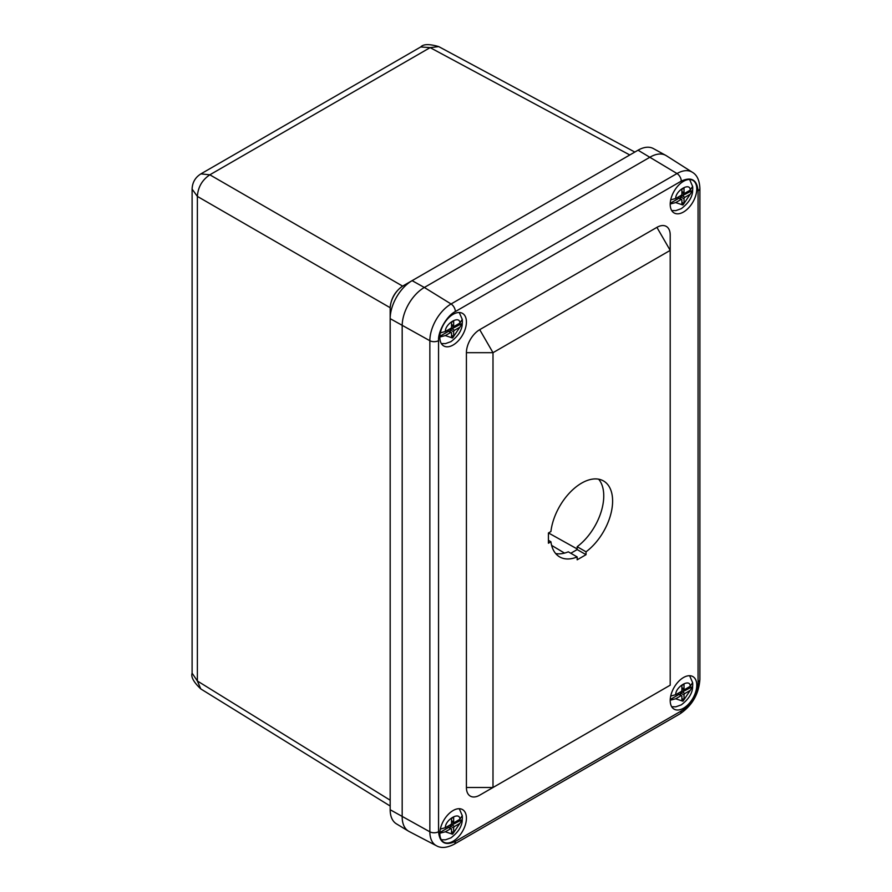 <?xml version="1.0" encoding="UTF-8"?>
<svg xmlns="http://www.w3.org/2000/svg" width="892" height="892" viewBox="0 0 892 892"><rect width="100%" height="100%" fill="white"/><g stroke="black" fill="none" stroke-linecap="round" stroke-linejoin="round"><path stroke-width="1.34" d="M390.172 806.022L200.778 688.914C193.698 682.19 190.81 676.95 192.103 673.17L197.377 680.986L197.377 196.407L192.103 189.115M200.89 173.884L209.843 174.81L430.145 47.622L420.745 46.953C423.365 43.998 429.353 43.875 438.719 46.607L430.145 47.622L629.797 154.974M408.48 831.143L396.405 823.829A31.019 17.907 -60 0 1 390.172 809.735L390.172 307.718L197.377 196.407C197.991 187.164 202.15 179.972 209.843 174.81L402.638 286.12L638.036 150.213A31.019 17.907 -60 0 1 653.357 148.563L665.733 155.364A31.32 18.085 120 0 0 650.268 157.025L424.336 287.469A31.32 18.085 120 0 0 402.18 325.825L402.18 816.916A31.32 18.085 120 0 0 408.48 831.143A31.32 18.085 120 0 0 409.25 831.567M200.778 688.914L197.377 680.986L390.172 800.213M390.172 307.718C390.964 298.575 395.111 291.372 402.638 286.12M438.552 340.644A6.266 3.613 180 0 1 429.855 340.722L390.172 318.645L390.172 308.42A18.498 10.682 -60 0 1 403.24 285.763L412.104 280.657L424.336 287.469A31.32 18.085 120 0 0 402.18 325.825L402.18 816.916A31.32 18.085 120 0 0 409.06 831.467L436.444 845.75C441.038 848.415 446.914 847.924 454.05 844.289A6.266 3.613 60 0 0 455.344 841.412L681.276 710.98C689.616 706.999 698.793 691.11 698.068 681.901L698.068 190.81C697.009 179.727 691.412 176.505 681.276 181.121L455.344 311.564C447.003 315.545 437.827 331.423 438.552 340.644L438.552 831.723C439.622 842.806 445.219 846.04 455.344 841.412M666.491 155.821A31.32 18.085 120 0 0 665.733 155.364M390.172 318.645A31.019 17.907 -60 0 1 412.104 280.657L403.24 285.763M548.424 543.206L548.424 532.981L550.91 531.543A43.853 25.322 -60 0 1 571.817 490.611A43.853 25.322 -60 0 1 603.527 480.955A43.853 25.322 -60 0 1 611.031 513.246A43.853 25.322 -60 0 1 586.033 551.825L586.033 554.69L577.169 559.808L577.169 556.942A43.853 25.322 -60 0 1 559.674 556.92A43.853 25.322 -60 0 1 550.91 541.779L548.424 543.206M670.204 685.19L670.204 250.384L492.997 352.686L492.997 787.502L670.204 685.19L479.706 795.173A18.799 10.849 -60 0 1 466.416 787.502L492.997 787.502L479.706 795.173L492.997 787.502M555.694 553.575A43.853 25.322 120 0 0 568.315 551.825L577.169 556.942M550.91 541.779L548.424 540.34M570.791 553.252L577.169 549.572L586.033 554.69M586.033 551.825L577.169 546.707A43.853 25.322 120 0 0 598.644 479.182M656.913 227.36A18.799 10.849 -60 0 1 670.204 235.031L670.204 250.384L656.913 227.36L479.706 329.672A18.799 10.849 120 0 0 466.416 352.686L466.416 787.502M577.169 546.707L577.169 549.572M683.495 212.017A18.799 10.849 -60 0 1 674.096 212.943A18.799 10.849 -60 0 1 674.096 191.245A18.799 10.849 -60 0 1 692.894 180.385A18.799 10.849 -60 0 1 695.771 195.448A18.799 10.849 -60 0 1 683.495 212.017M453.125 345.014A18.799 10.849 -60 0 1 443.725 345.94A18.799 10.849 -60 0 1 443.725 324.242A18.799 10.849 -60 0 1 462.524 313.393A18.799 10.849 -60 0 1 465.412 328.446A18.799 10.849 -60 0 1 453.125 345.014M683.495 708.215A18.799 10.849 -60 0 1 674.096 709.14A18.799 10.849 -60 0 1 674.096 687.442A18.799 10.849 -60 0 1 692.894 676.593A18.799 10.849 -60 0 1 695.771 691.657A18.799 10.849 -60 0 1 683.495 708.215M453.125 841.212A18.799 10.849 -60 0 1 443.725 842.148A18.799 10.849 -60 0 1 443.725 820.439A18.799 10.849 -60 0 1 462.524 809.59A18.799 10.849 -60 0 1 465.412 824.654A18.799 10.849 -60 0 1 453.125 841.212M698.068 190.81A6.266 3.613 0 0 0 699.897 188.257C699.473 180.24 696.964 174.91 692.37 172.279L666.313 155.699A31.32 18.085 120 0 0 650.268 157.025L424.336 287.469L451.073 303.982A30.005 17.327 120 0 0 429.855 340.722L429.855 831.812A30.005 17.327 120 0 0 436.444 845.75M450.103 331.768L450.103 329.728L462.234 323.383L459.859 327.208L454.507 330.296A1.204 0.691 120 0 0 453.649 331.768L453.649 336.518L451.53 337.745L451.53 332.995A1.204 0.691 120 0 0 450.672 332.504L445.32 335.593L439.845 336.998M440.336 332.883L445.32 331.501L450.672 328.412A1.204 0.691 120 0 0 451.53 326.94L451.53 322.19L453.649 320.964L453.649 325.714A1.204 0.691 120 0 0 454.507 326.204L459.859 323.116L462.257 319.392L459.257 312.512M441.339 343.554L445.442 343.621L450.928 341.658C458.053 336.228 461.833 330.419 462.257 324.209L462.234 323.383A16.837 9.723 120 0 0 462.234 319.291M439.868 336.295L447.985 331.612L447.985 329.973M451.53 335.292L453.649 336.518M452.946 328.747L452.946 325.714M453.649 331.768L450.103 329.728L450.103 328.747M680.473 198.771L680.473 196.719L692.605 190.375L690.218 194.211L684.866 197.299A1.204 0.691 120 0 0 684.019 198.771L684.019 203.521L681.889 204.747L681.889 199.998A1.204 0.691 120 0 0 681.042 199.507L675.69 202.595L670.204 203.989M670.706 199.875L675.69 198.503L681.042 195.415A1.204 0.691 120 0 0 681.889 193.943L681.889 189.193L684.019 187.967L684.019 192.717A1.204 0.691 120 0 0 684.866 193.207L690.218 190.119L692.616 186.395L689.616 179.515M671.698 210.557L675.813 210.624L681.298 208.661C688.423 203.231 692.192 197.411 692.627 191.2L692.605 190.375A16.837 9.723 120 0 0 692.605 186.283M670.238 203.287L678.344 198.604L678.344 196.965M681.889 202.294L684.019 203.521M683.305 195.738L683.305 192.717M684.019 198.771L680.473 196.719L680.473 195.738M450.103 827.977L450.103 825.925L462.234 819.581L459.859 823.405L454.507 826.494A1.204 0.691 120 0 0 453.649 827.977L453.649 832.715L451.53 833.942L451.53 829.203A1.204 0.691 120 0 0 450.672 828.713L445.32 831.801L439.845 833.195M440.336 829.081L445.32 827.709L450.672 824.621A1.204 0.691 120 0 0 451.53 823.138L451.53 818.399L453.649 817.172L453.649 821.911A1.204 0.691 120 0 0 454.507 822.402L459.859 819.313L462.257 815.589L459.257 808.709M441.339 839.751L445.442 839.818L450.928 837.867C458.053 832.437 461.833 826.616 462.257 820.406L462.234 819.581A16.837 9.723 120 0 0 462.234 815.489M439.868 832.492L447.985 827.809L447.985 826.17M451.53 831.489L453.649 832.715M452.946 824.944L452.946 821.911M453.649 827.977L450.103 825.925L450.103 824.944M680.473 694.979L680.473 692.928L692.605 686.584L690.218 690.408L684.866 693.497A1.204 0.691 120 0 0 684.019 694.968L684.019 699.718L681.889 700.945L681.889 696.195A1.204 0.691 120 0 0 681.042 695.704L675.69 698.793L670.204 700.198M670.706 696.083L675.69 694.701L681.042 691.612A1.204 0.691 120 0 0 681.889 690.14L681.889 685.391L684.019 684.164L684.019 688.914A1.204 0.691 120 0 0 684.866 689.404L690.218 686.316L692.616 682.592L689.616 675.712M671.698 706.754L675.813 706.821L681.298 704.858C688.423 699.439 692.192 693.619 692.627 687.409L692.605 686.584A16.837 9.723 120 0 0 692.605 682.491M670.238 699.495L678.344 694.812L678.344 693.173M681.889 698.492L684.019 699.718M683.305 691.947L683.305 688.914M684.019 694.968L680.473 692.928L680.473 691.947M390.172 809.735L429.855 831.812A6.266 3.613 180 0 0 438.552 831.723M692.37 172.279A30.005 17.327 120 0 0 677.006 173.539L638.036 150.213M548.48 532.948L577.169 548.948M564.513 553.096L551.613 545.391M479.706 329.672L492.997 352.686L466.416 352.686M455.344 311.564A6.266 3.613 -120 0 0 451.073 303.982L677.006 173.539A6.266 3.613 60 0 1 681.276 181.121M698.068 681.901A6.266 3.613 0 0 0 699.897 679.336C698.849 694.065 692.203 705.561 679.983 713.845L454.05 844.289M681.276 710.98A6.266 3.613 60 0 1 679.983 713.845M459.859 327.208L452.59 337.99L445.32 335.593M445.32 331.501C445.164 323.462 460.016 314.887 459.859 323.116M447.985 330.954L450.672 332.504M454.507 330.296L451.809 328.747M453.649 325.714L451.53 324.487M690.218 194.211L682.96 204.993L675.69 202.595M675.69 198.503C675.523 190.464 690.386 181.879 690.218 190.119M678.344 197.957L681.042 199.507M684.866 197.299L682.179 195.738M684.019 192.717L681.889 191.49M459.859 823.405L452.59 834.187L445.32 831.801M445.32 827.709C445.164 819.659 460.016 811.084 459.859 819.313M447.985 827.152L450.672 828.713M454.507 826.494L451.809 824.944M453.649 821.911L451.53 820.685M690.218 690.408L682.96 701.19L675.69 698.793M675.69 694.701C675.523 686.662 690.386 678.087 690.218 686.316M678.344 694.154L681.042 695.704M684.866 693.497L682.179 691.947M684.019 688.914L681.889 687.687M192.103 673.17L192.103 189.137C192.338 182.481 195.27 177.397 200.912 173.873L420.745 46.953M634.825 152.064L438.719 46.607M699.897 188.257L699.897 679.336M447.985 330.542L451.274 332.448M451.53 324.889L453.905 326.26M678.344 197.545L681.644 199.451M681.889 191.891L684.264 193.263M447.985 826.75L451.274 828.646M451.53 821.097L453.905 822.469M678.344 693.742L681.644 695.649M681.889 688.089L684.264 689.46"/></g></svg>
